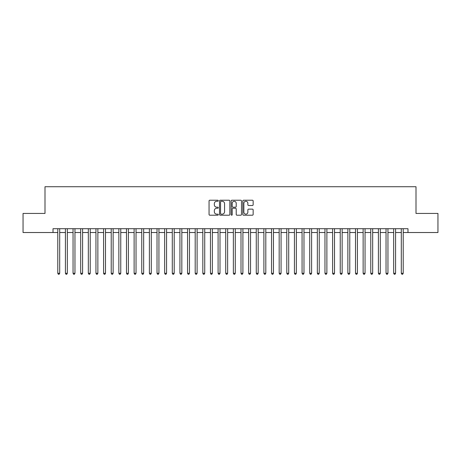 <?xml version="1.0" encoding="UTF-8"?>
<svg xmlns="http://www.w3.org/2000/svg" width="461" height="461" viewBox="0 0 461 461"><rect width="100%" height="100%" fill="white"/><g stroke="black" fill="none" stroke-linecap="round" stroke-linejoin="round"><path stroke-width="0.69" d="M218.284 200.742A0.524 0.524 0 0 0 217.759 200.218L209.801 200.218A0.749 0.749 0 0 0 209.052 200.967L209.052 214.457A0.749 0.749 0 0 0 209.801 215.206L217.759 215.206A0.524 0.524 0 0 0 218.284 214.682A0.524 0.524 0 0 0 217.759 214.158L216.733 214.158A2.397 2.397 0 0 1 214.336 211.76L214.336 210.637A2.397 2.397 0 0 1 216.733 208.239L217.759 208.239A0.524 0.524 0 0 0 218.284 207.715A0.524 0.524 0 0 0 217.759 207.191L216.733 207.191A2.397 2.397 0 0 1 214.336 204.793L214.336 203.664A2.397 2.397 0 0 1 216.733 201.267L217.759 201.267A0.524 0.524 0 0 0 218.284 200.742M252.398 205.502A0.749 0.749 0 0 0 253.147 204.753L253.147 200.967A0.749 0.749 0 0 0 252.398 200.218L243.558 200.218A0.749 0.749 0 0 0 242.809 200.967L242.809 214.457A0.749 0.749 0 0 0 243.558 215.206L252.398 215.206A0.749 0.749 0 0 0 253.147 214.457L253.147 209.888A0.749 0.749 0 0 0 252.398 209.138L248.617 209.138A0.749 0.749 0 0 0 247.868 209.888L247.868 212.152A2.005 2.005 0 0 1 245.863 214.158A2.005 2.005 0 0 1 243.857 212.152L243.857 203.272A2.005 2.005 0 0 1 245.863 201.267A2.005 2.005 0 0 1 247.868 203.272L247.868 204.753A0.749 0.749 0 0 0 248.617 205.502L252.398 205.502M53.015 232.523L23.05 232.523L23.05 213.437L44.999 213.437L44.999 186.722L416.001 186.722L416.001 213.437L437.95 213.437L437.95 232.523L407.985 232.523L407.985 228.708L53.015 228.708L53.015 232.523L57.786 232.523M229.843 200.967A0.749 0.749 0 0 0 229.094 200.218L220.254 200.218A0.749 0.749 0 0 0 219.505 200.967L219.505 214.457A0.749 0.749 0 0 0 220.254 215.206L229.094 215.206A0.749 0.749 0 0 0 229.843 214.457L229.843 200.967M231.906 200.218L240.746 200.218A0.749 0.749 0 0 1 241.495 200.967L241.495 214.457A0.749 0.749 0 0 1 240.746 215.206L236.966 215.206A0.749 0.749 0 0 1 236.216 214.457L236.216 208.989A0.749 0.749 0 0 0 235.462 208.239L232.955 208.239A0.749 0.749 0 0 0 232.206 208.989L232.206 214.682A0.524 0.524 0 0 1 231.681 215.206A0.524 0.524 0 0 1 231.157 214.682L231.157 200.967A0.749 0.749 0 0 1 231.906 200.218M59.694 232.523L65.416 232.523M67.329 232.523L73.051 232.523M74.959 232.523L80.687 232.523M82.594 232.523L88.322 232.523M90.229 232.523L95.951 232.523M97.865 232.523L103.587 232.523M105.494 232.523L111.222 232.523M113.129 232.523L118.857 232.523M120.765 232.523L126.487 232.523M128.4 232.523L134.122 232.523M136.03 232.523L141.758 232.523M143.665 232.523L149.393 232.523M151.3 232.523L157.022 232.523M158.93 232.523L164.658 232.523M166.565 232.523L172.293 232.523M174.2 232.523L179.928 232.523M181.836 232.523L187.558 232.523M189.465 232.523L195.193 232.523M197.101 232.523L202.828 232.523M204.736 232.523L210.464 232.523M212.371 232.523L218.093 232.523M220.001 232.523L225.729 232.523M227.636 232.523L233.364 232.523M235.271 232.523L240.999 232.523M242.907 232.523L248.629 232.523M250.536 232.523L256.264 232.523M258.172 232.523L263.899 232.523M265.807 232.523L271.535 232.523M273.442 232.523L279.164 232.523M281.072 232.523L286.8 232.523M288.707 232.523L294.435 232.523M296.342 232.523L302.07 232.523M303.978 232.523L309.7 232.523M311.607 232.523L317.335 232.523M319.243 232.523L324.97 232.523M326.878 232.523L332.6 232.523M334.513 232.523L340.235 232.523M342.143 232.523L347.871 232.523M349.778 232.523L355.506 232.523M357.413 232.523L363.135 232.523M365.049 232.523L370.771 232.523M372.678 232.523L378.406 232.523M380.313 232.523L386.041 232.523M387.949 232.523L393.671 232.523M395.584 232.523L401.306 232.523M403.214 232.523L407.985 232.523M221.078 201.267A0.524 0.524 0 0 0 220.554 201.791L220.554 213.633A0.524 0.524 0 0 0 221.078 214.158L222.162 214.158A2.397 2.397 0 0 0 224.559 211.76L224.559 203.664A2.397 2.397 0 0 0 222.162 201.267L221.078 201.267M236.216 203.313A2.005 2.005 0 0 0 234.211 201.307A2.005 2.005 0 0 0 232.206 203.313L232.206 206.442A0.749 0.749 0 0 0 232.955 207.191L235.462 207.191A0.749 0.749 0 0 0 236.216 206.442L236.216 203.313M59.694 228.708L59.694 273.287L57.786 273.287L57.786 228.708M59.694 273.287L59.117 274.278L58.357 274.278L57.786 273.287M67.329 228.708L67.329 273.287L65.416 273.287L65.416 228.708M67.329 273.287L66.753 274.278L65.992 274.278L65.416 273.287M74.959 228.708L74.959 273.287L73.051 273.287L73.051 228.708M74.959 273.287L74.388 274.278L73.622 274.278L73.051 273.287M82.594 228.708L82.594 273.287L80.687 273.287L80.687 228.708M82.594 273.287L82.023 274.278L81.257 274.278L80.687 273.287M90.229 228.708L90.229 273.287L88.322 273.287L88.322 228.708M90.229 273.287L89.653 274.278L88.892 274.278L88.322 273.287M97.865 228.708L97.865 273.287L95.951 273.287L95.951 228.708M97.865 273.287L97.288 274.278L96.528 274.278L95.951 273.287M105.494 228.708L105.494 273.287L103.587 273.287L103.587 228.708M105.494 273.287L104.924 274.278L104.157 274.278L103.587 273.287M113.129 228.708L113.129 273.287L111.222 273.287L111.222 228.708M113.129 273.287L112.559 274.278L111.793 274.278L111.222 273.287M120.765 228.708L120.765 273.287L118.857 273.287L118.857 228.708M120.765 273.287L120.188 274.278L119.428 274.278L118.857 273.287M128.4 228.708L128.4 273.287L126.487 273.287L126.487 228.708M128.4 273.287L127.824 274.278L127.063 274.278L126.487 273.287M136.03 228.708L136.03 273.287L134.122 273.287L134.122 228.708M136.03 273.287L135.459 274.278L134.693 274.278L134.122 273.287M143.665 228.708L143.665 273.287L141.758 273.287L141.758 228.708M143.665 273.287L143.094 274.278L142.328 274.278L141.758 273.287M151.3 228.708L151.3 273.287L149.393 273.287L149.393 228.708M151.3 273.287L150.724 274.278L149.963 274.278L149.393 273.287M158.93 228.708L158.93 273.287L157.022 273.287L157.022 228.708M158.93 273.287L158.359 274.278L157.599 274.278L157.022 273.287M166.565 228.708L166.565 273.287L164.658 273.287L164.658 228.708M166.565 273.287L165.995 274.278L165.228 274.278L164.658 273.287M174.2 228.708L174.2 273.287L172.293 273.287L172.293 228.708M174.2 273.287L173.63 274.278L172.863 274.278L172.293 273.287M181.836 228.708L181.836 273.287L179.928 273.287L179.928 228.708M181.836 273.287L181.259 274.278L180.499 274.278L179.928 273.287M189.465 228.708L189.465 273.287L187.558 273.287L187.558 228.708M189.465 273.287L188.895 274.278L188.134 274.278L187.558 273.287M197.101 228.708L197.101 273.287L195.193 273.287L195.193 228.708M197.101 273.287L196.53 274.278L195.764 274.278L195.193 273.287M204.736 228.708L204.736 273.287L202.828 273.287L202.828 228.708M204.736 273.287L204.165 274.278L203.399 274.278L202.828 273.287M212.371 228.708L212.371 273.287L210.464 273.287L210.464 228.708M212.371 273.287L211.795 274.278L211.034 274.278L210.464 273.287M220.001 228.708L220.001 273.287L218.093 273.287L218.093 228.708M220.001 273.287L219.43 274.278L218.67 274.278L218.093 273.287M227.636 228.708L227.636 273.287L225.729 273.287L225.729 228.708M227.636 273.287L227.066 274.278L226.299 274.278L225.729 273.287M235.271 228.708L235.271 273.287L233.364 273.287L233.364 228.708M235.271 273.287L234.701 274.278L233.934 274.278L233.364 273.287M242.907 228.708L242.907 273.287L240.999 273.287L240.999 228.708M242.907 273.287L242.33 274.278L241.57 274.278L240.999 273.287M250.536 228.708L250.536 273.287L248.629 273.287L248.629 228.708M250.536 273.287L249.966 274.278L249.205 274.278L248.629 273.287M258.172 228.708L258.172 273.287L256.264 273.287L256.264 228.708M258.172 273.287L257.601 274.278L256.835 274.278L256.264 273.287M265.807 228.708L265.807 273.287L263.899 273.287L263.899 228.708M265.807 273.287L265.236 274.278L264.47 274.278L263.899 273.287M273.442 228.708L273.442 273.287L271.535 273.287L271.535 228.708M273.442 273.287L272.866 274.278L272.105 274.278L271.535 273.287M281.072 228.708L281.072 273.287L279.164 273.287L279.164 228.708M281.072 273.287L280.501 274.278L279.741 274.278L279.164 273.287M288.707 228.708L288.707 273.287L286.8 273.287L286.8 228.708M288.707 273.287L288.137 274.278L287.37 274.278L286.8 273.287M296.342 228.708L296.342 273.287L294.435 273.287L294.435 228.708M296.342 273.287L295.772 274.278L295.005 274.278L294.435 273.287M303.978 228.708L303.978 273.287L302.07 273.287L302.07 228.708M303.978 273.287L303.401 274.278L302.641 274.278L302.07 273.287M311.607 228.708L311.607 273.287L309.7 273.287L309.7 228.708M311.607 273.287L311.037 274.278L310.276 274.278L309.7 273.287M319.243 228.708L319.243 273.287L317.335 273.287L317.335 228.708M319.243 273.287L318.672 274.278L317.906 274.278L317.335 273.287M326.878 228.708L326.878 273.287L324.97 273.287L324.97 228.708M326.878 273.287L326.307 274.278L325.541 274.278L324.97 273.287M334.513 228.708L334.513 273.287L332.6 273.287L332.6 228.708M334.513 273.287L333.937 274.278L333.176 274.278L332.6 273.287M342.143 228.708L342.143 273.287L340.235 273.287L340.235 228.708M342.143 273.287L341.572 274.278L340.812 274.278L340.235 273.287M349.778 228.708L349.778 273.287L347.871 273.287L347.871 228.708M349.778 273.287L349.208 274.278L348.441 274.278L347.871 273.287M357.413 228.708L357.413 273.287L355.506 273.287L355.506 228.708M357.413 273.287L356.843 274.278L356.076 274.278L355.506 273.287M365.049 228.708L365.049 273.287L363.135 273.287L363.135 228.708M365.049 273.287L364.472 274.278L363.712 274.278L363.135 273.287M372.678 228.708L372.678 273.287L370.771 273.287L370.771 228.708M372.678 273.287L372.108 274.278L371.347 274.278L370.771 273.287M380.313 228.708L380.313 273.287L378.406 273.287L378.406 228.708M380.313 273.287L379.743 274.278L378.977 274.278L378.406 273.287M387.949 228.708L387.949 273.287L386.041 273.287L386.041 228.708M387.949 273.287L387.378 274.278L386.612 274.278L386.041 273.287M395.584 228.708L395.584 273.287L393.671 273.287L393.671 228.708M395.584 273.287L395.008 274.278L394.247 274.278L393.671 273.287M403.214 228.708L403.214 273.287L401.306 273.287L401.306 228.708M403.214 273.287L402.643 274.278L401.883 274.278L401.306 273.287"/></g></svg>
